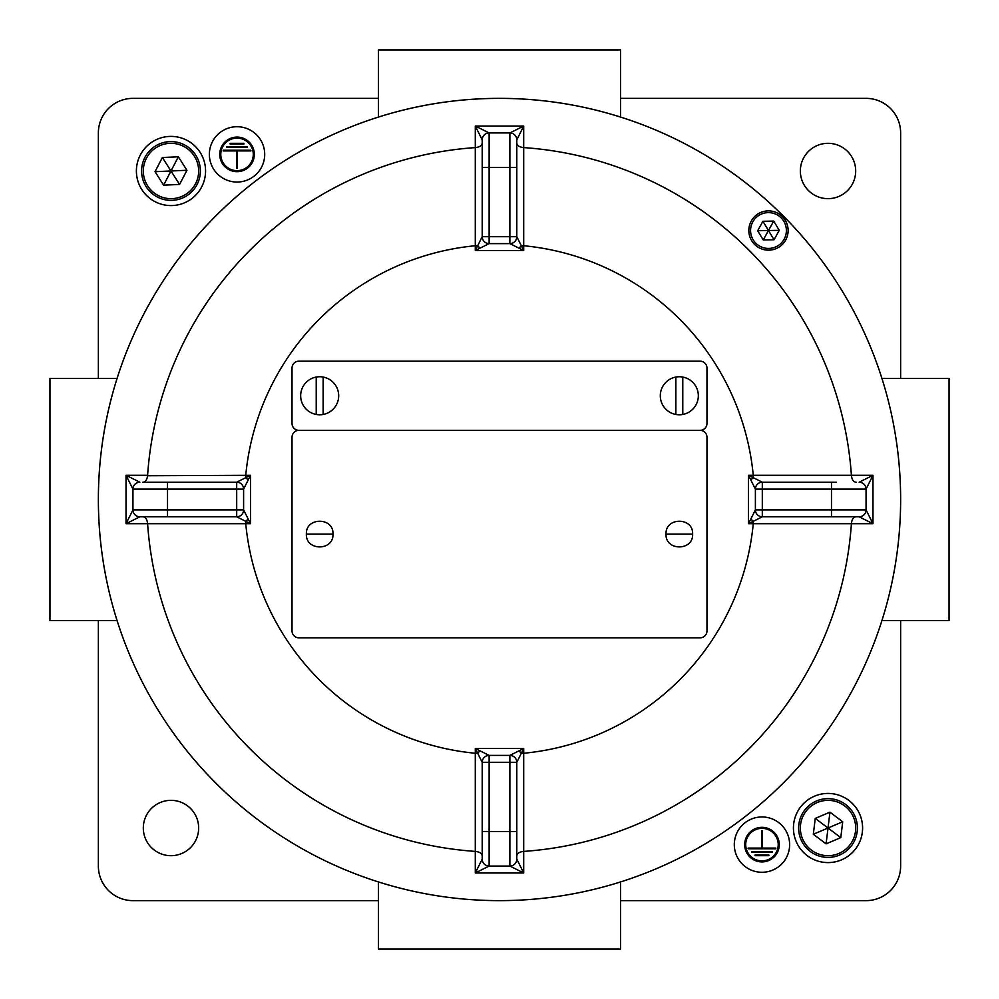 <?xml version="1.0" encoding="UTF-8"?>
<svg xmlns="http://www.w3.org/2000/svg" width="999" height="999" viewBox="0 0 999 999"><rect width="100%" height="100%" fill="white"/><g stroke="black" fill="none" stroke-linecap="round" stroke-linejoin="round"><path stroke-width="1.5" d="M803.558 803.558A34.578 34.578 0 0 0 806.93 855.419A34.578 34.578 0 0 0 855.419 849.1A34.578 34.578 0 0 0 849.1 800.611A34.578 34.578 0 0 0 800.611 806.93A34.578 34.578 0 0 0 806.93 855.419M852.472 852.472A34.578 34.578 0 0 0 849.1 800.611M146.528 146.528A34.578 34.578 0 0 0 152.472 200.2M195.442 195.442A34.578 34.578 0 0 0 189.485 141.771M808.453 190.547A27.66 27.66 0 0 0 847.577 190.547A27.66 27.66 0 0 0 847.577 151.423A27.66 27.66 0 0 0 808.453 151.423A27.66 27.66 0 0 0 808.453 190.547M151.423 847.577A27.66 27.66 0 0 0 190.547 847.577A27.66 27.66 0 0 0 190.547 808.453A27.66 27.66 0 0 0 151.423 808.453A27.66 27.66 0 0 0 151.423 847.577M98.364 620.529L98.364 866.058A34.578 34.578 0 0 0 132.942 900.636L378.471 900.636M881.942 620.529L949.05 620.529L949.05 378.471L881.942 378.471M378.471 881.942L378.471 949.05L620.529 949.05L620.529 881.942M117.058 378.471L49.95 378.471L49.95 620.529L117.058 620.529M620.529 117.058L620.529 49.95L378.471 49.95L378.471 117.058M783.141 215.859A401.136 401.136 0 0 0 215.859 215.859A401.136 401.136 0 0 0 215.859 783.141M620.529 900.636L866.058 900.636A34.578 34.578 0 0 0 900.636 866.058L900.636 620.529M378.471 98.364L132.942 98.364A34.578 34.578 0 0 0 98.364 132.942L98.364 378.471M900.636 378.471L900.636 132.942A34.578 34.578 0 0 0 866.058 98.364L620.529 98.364M189.273 141.633A34.578 34.578 0 0 0 141.633 152.697A34.578 34.578 0 0 0 152.697 200.337A34.578 34.578 0 0 0 200.337 189.273A34.578 34.578 0 0 0 189.273 141.633M806.955 855.444A34.578 34.578 0 0 0 855.444 849.075A34.578 34.578 0 0 0 849.075 800.586A34.578 34.578 0 0 0 795.566 816.058A34.578 34.578 0 0 0 816.058 860.464A34.578 34.578 0 0 0 860.464 839.984A34.578 34.578 0 0 0 839.984 795.566A34.578 34.578 0 0 0 795.566 816.058M172.29 200.349A29.396 29.396 0 0 1 141.621 172.29A29.396 29.396 0 0 1 169.68 141.621A29.396 29.396 0 0 1 200.349 169.68A29.396 29.396 0 0 1 172.29 200.349A29.396 29.396 0 0 0 200.349 169.68A29.396 29.396 0 0 0 169.68 141.621M179.583 184.453L186.938 170.267L178.346 156.806L162.387 157.517L155.032 171.691L163.624 185.152L179.583 184.453L170.979 170.979L186.938 170.267M155.032 171.691L170.979 170.979L163.624 185.152M178.346 156.806L170.979 170.979L162.387 157.517M810.351 851.51A29.396 29.396 0 0 1 804.52 810.351A29.396 29.396 0 0 1 845.678 804.52A29.396 29.396 0 0 1 851.51 845.678A29.396 29.396 0 0 1 810.351 851.51A29.396 29.396 0 0 0 851.51 845.678A29.396 29.396 0 0 0 845.678 804.52M826.086 843.868L840.783 837.612L842.706 821.765L829.944 812.162L815.246 818.418L813.323 834.277L826.086 843.868L828.021 828.021L840.783 837.612M815.246 818.418L828.021 828.021L813.323 834.277M842.706 821.765L828.021 828.021L829.944 812.162M203.434 182.942A34.578 34.578 0 0 0 182.942 138.536A34.578 34.578 0 0 0 138.536 159.016A34.578 34.578 0 0 0 159.016 203.434A34.578 34.578 0 0 0 203.434 182.942M761.962 828.358A16.259 16.259 0 0 0 745.716 844.617A16.259 16.259 0 0 0 761.962 860.863A16.259 16.259 0 0 0 778.221 844.617A16.259 16.259 0 0 0 761.962 828.358M761.962 861.912A17.295 17.295 0 0 0 779.257 844.617A17.295 17.295 0 0 0 761.962 827.322A17.295 17.295 0 0 0 744.68 844.617A17.295 17.295 0 0 0 761.962 861.912M761.962 872.277A27.66 27.66 0 0 0 789.635 844.617A27.66 27.66 0 0 0 761.962 816.957A27.66 27.66 0 0 0 734.302 844.617A27.66 27.66 0 0 0 761.962 872.277M755.057 854.994L755.057 855.681L768.88 855.681L768.88 854.994L755.057 854.994M775.798 848.763L775.798 848.076L762.312 848.076L762.312 830.781L761.625 830.781L761.625 848.076L748.139 848.076L748.139 848.763L775.798 848.763M751.598 851.535L751.598 852.222L772.339 852.222L772.339 851.535L751.598 851.535M237.038 170.642A16.259 16.259 0 0 0 253.284 154.383A16.259 16.259 0 0 0 237.038 138.137A16.259 16.259 0 0 0 220.779 154.383A16.259 16.259 0 0 0 237.038 170.642M237.038 137.088A17.295 17.295 0 0 0 219.743 154.383A17.295 17.295 0 0 0 237.038 171.678A17.295 17.295 0 0 0 254.32 154.383A17.295 17.295 0 0 0 237.038 137.088M237.038 126.723A27.66 27.66 0 0 0 209.365 154.383A27.66 27.66 0 0 0 237.038 182.043A27.66 27.66 0 0 0 264.698 154.383A27.66 27.66 0 0 0 237.038 126.723M243.943 144.006L243.943 143.319L230.12 143.319L230.12 144.006L243.943 144.006M223.202 150.237L223.202 150.924L236.688 150.924L236.688 168.219L237.375 168.219L237.375 150.924L250.861 150.924L250.861 150.237L223.202 150.237M247.402 147.465L247.402 146.778L226.661 146.778L226.661 147.465L247.402 147.465M900.636 499.5A401.136 401.136 0 0 0 499.5 98.364A401.136 401.136 0 0 0 98.364 499.5A401.136 401.136 0 0 0 499.5 900.636A401.136 401.136 0 0 0 900.636 499.5M831.48 482.205L831.48 489.123L762.312 489.123L762.312 509.877L831.48 509.877L831.48 489.123L866.058 489.123A6.918 6.918 0 0 0 859.14 482.205L872.976 475.299L866.058 489.123L866.058 509.877L872.976 523.701L859.14 516.795L762.312 516.795L748.476 523.701L748.476 475.299L851.398 475.299A352.722 352.722 0 0 0 523.701 147.602L523.701 250.524L475.299 250.524L482.205 236.688L482.205 139.86L475.299 126.024L489.123 132.942L509.877 132.942L523.701 126.024L516.795 139.86L516.795 236.688L523.701 250.524L509.877 243.606L489.123 243.606L475.299 250.524L475.299 147.602A352.722 352.722 0 0 0 147.602 475.299L147.577 475.736C146.953 479.957 145.355 482.117 142.82 482.205L236.688 482.205L250.524 475.299L243.606 489.123L243.606 509.877L250.524 523.701L147.602 523.701A352.722 352.722 0 0 0 475.299 851.398L475.299 748.476L523.701 748.476L516.795 762.312L516.795 859.14L523.701 872.976L509.877 866.058L489.123 866.058L489.123 831.48L509.877 831.48L509.877 762.312L489.123 762.312L489.123 831.48L482.205 831.48L482.205 859.14L482.205 762.312L475.299 748.476L489.123 755.394L509.877 755.394L523.701 748.476L523.701 851.398A352.722 352.722 0 0 0 851.398 523.701L748.476 523.701L755.394 509.877L755.394 489.123L748.476 475.299L762.312 482.205L836.275 482.205M147.577 475.736L250.524 475.299L250.524 523.701L236.688 516.795L139.86 516.795L126.024 523.701L132.942 509.877L132.942 489.123L126.024 475.299L139.86 482.205A6.918 6.918 0 0 0 132.942 489.123L167.52 489.123L167.52 509.877L236.688 509.877L236.688 489.123L167.52 489.123L167.52 482.205M482.205 762.312L489.123 762.312L489.123 755.394A6.918 6.918 180 0 0 482.205 762.312A6.918 6.918 0 0 1 489.123 755.394L489.123 755.394A6.918 6.918 0 0 0 482.205 762.312M762.312 516.795L762.312 509.877L755.394 509.877A6.918 6.918 90 0 0 762.312 516.795A6.918 6.918 0 0 1 755.394 509.877L755.394 509.877A6.918 6.918 0 0 0 762.312 516.795M482.205 167.52L489.123 167.52L489.123 236.688L509.877 236.688L509.877 167.52L489.123 167.52L489.123 132.942A6.918 6.918 0 0 0 482.205 139.86A6.918 6.918 0 0 1 489.123 132.942A6.918 6.918 0 0 0 482.205 139.86L482.205 142.82C482.117 145.367 479.957 146.953 475.736 147.577M516.795 236.688L509.877 236.688L509.877 243.606A6.918 6.918 -0 0 0 516.795 236.688A6.918 6.918 0 0 1 509.877 243.606L509.877 243.606A6.918 6.918 0 0 0 516.795 236.688M236.688 482.205L236.688 489.123L243.606 489.123A6.918 6.918 -90 0 0 236.688 482.205A6.918 6.918 0 0 1 243.606 489.123L243.606 489.123A6.918 6.918 0 0 0 236.688 482.205M142.82 516.795C145.367 516.883 146.953 519.043 147.577 523.264M489.123 866.058L475.299 872.976L482.205 859.14A6.918 6.918 0 0 0 489.123 866.058A6.918 6.918 0 0 1 482.205 859.14A6.918 6.918 0 0 0 489.123 866.058M475.736 851.423C479.957 852.047 482.117 853.646 482.205 856.18M516.795 856.18C516.883 853.633 519.043 852.047 523.264 851.423M851.423 523.264C852.047 519.043 853.646 516.883 856.18 516.795M856.18 482.205C853.633 482.117 852.047 479.957 851.423 475.736M523.264 147.577C519.043 146.953 516.883 145.355 516.795 142.82M516.795 139.86A6.918 6.918 0 0 0 509.877 132.942A6.918 6.918 0 0 1 516.795 139.86A6.918 6.918 0 0 0 509.877 132.942L509.877 167.52L516.795 167.52M518.931 248.127A6.918 1.748 -45 0 0 521.316 245.742L523.701 245.742A254.92 254.92 0 0 1 753.258 475.299L753.258 477.684A6.918 1.748 135 0 0 750.873 480.069M248.127 480.069A6.918 1.748 -135 0 0 245.742 477.684L245.742 475.299A254.92 254.92 0 0 1 475.299 245.742L477.684 245.742A6.918 1.748 45 0 0 480.069 248.127M482.205 236.688A6.918 6.918 0 0 0 489.123 243.606L489.123 236.688L482.205 236.688A6.918 6.918 0 0 0 489.123 243.606A6.918 6.918 0 0 1 482.205 236.688M750.873 518.931A6.918 1.748 45 0 0 753.258 521.316L753.258 523.701A254.92 254.92 0 0 1 523.701 753.258L521.316 753.258A6.918 1.748 -135 0 0 518.931 750.873M866.058 509.877A6.918 6.918 0 0 1 859.14 516.795A6.918 6.918 0 0 0 866.058 509.877L831.48 509.877L831.48 516.795M762.312 482.205A6.918 6.918 90 0 0 755.394 489.123L762.312 489.123L762.312 482.205A6.918 6.918 0 0 0 755.394 489.123A6.918 6.918 0 0 1 762.312 482.205M480.069 750.873A6.918 1.748 135 0 0 477.684 753.258L475.299 753.258A254.92 254.92 0 0 1 245.742 523.701L245.742 521.316A6.918 1.748 -45 0 0 248.127 518.931M516.795 762.312A6.918 6.918 180 0 0 509.877 755.394L509.877 762.312L516.795 762.312A6.918 6.918 0 0 0 509.877 755.394A6.918 6.918 0 0 1 516.795 762.312M516.795 859.14A6.918 6.918 0 0 1 509.877 866.058A6.918 6.918 0 0 0 516.795 859.14A6.918 6.918 0 0 1 509.877 866.058L509.877 831.48L516.795 831.48M236.688 516.795A6.918 6.918 -90 0 0 243.606 509.877L236.688 509.877L236.688 516.795A6.918 6.918 0 0 0 243.606 509.877A6.918 6.918 0 0 1 236.688 516.795M139.86 516.795A6.918 6.918 0 0 1 132.942 509.877L167.52 509.877L167.52 516.795M292.02 437.25L292.02 630.906A6.918 6.918 0 0 0 298.926 637.824L700.074 637.824A6.918 6.918 0 0 0 706.98 630.906L706.98 437.25A6.918 6.918 0 0 0 700.074 430.344L298.926 430.344A6.918 6.918 0 0 0 292.02 437.25M292.02 368.094L292.02 423.426A6.918 6.918 0 0 0 298.926 430.344L700.074 430.344A6.918 6.918 0 0 0 706.98 423.426L706.98 368.094A6.918 6.918 0 0 0 700.074 361.176L298.926 361.176A6.918 6.918 0 0 0 292.02 368.094M682.779 377.06A19.018 19.018 0 0 0 660.302 395.754A19.018 19.018 0 0 0 682.779 414.46A19.018 19.018 0 0 0 682.779 377.06L682.779 414.46M675.861 377.06L675.861 414.46M323.139 377.06A19.018 19.018 0 0 0 300.662 395.754A19.018 19.018 0 0 0 323.139 414.46A19.018 19.018 0 0 0 323.139 377.06L323.139 414.46M316.221 377.06L316.221 414.46M777.996 213.336A19.643 19.643 0 0 1 785.664 240.035A19.643 19.643 0 0 1 758.965 247.702A19.643 19.643 0 0 1 751.298 221.004A19.643 19.643 0 0 1 777.996 213.336A19.643 19.643 0 0 0 751.298 221.004A19.643 19.643 0 0 0 758.965 247.702M774.038 239.76L779.257 230.332L773.701 221.091L762.924 221.291L757.692 230.719L763.248 239.96L774.038 239.76L768.481 230.519L763.248 239.96M762.924 221.291L768.481 230.519L757.692 230.719M779.257 230.332L768.481 230.519L773.701 221.091M169.755 143.344A27.66 27.66 0 0 0 143.344 172.215A27.66 27.66 0 0 0 172.215 198.626A27.66 27.66 0 0 0 198.626 169.755A27.66 27.66 0 0 0 169.755 143.344M844.642 805.906A27.66 27.66 0 0 0 805.906 811.388A27.66 27.66 0 0 0 811.388 850.124A27.66 27.66 0 0 0 850.124 844.642A27.66 27.66 0 0 0 844.642 805.906M851.398 475.299L872.976 475.299L872.976 523.701L851.398 523.701M523.701 851.398L523.701 872.976L475.299 872.976L475.299 851.398M147.602 523.701L126.024 523.701L126.024 475.299L147.602 475.299M475.299 147.602L475.299 126.024L523.701 126.024L523.701 147.602M139.86 482.205A6.918 6.918 0 0 0 132.942 489.123M692.607 534.078L666.033 534.078C665.109 551.173 693.531 551.173 692.607 534.078C693.531 516.982 665.109 516.982 666.033 534.078M332.967 534.078L306.393 534.078C305.469 551.173 333.891 551.173 332.967 534.078C333.891 516.982 305.469 516.982 306.393 534.078M759.802 246.191A17.907 17.907 0 0 0 784.14 239.198A17.907 17.907 0 0 0 777.16 214.86A17.907 17.907 0 0 0 752.809 221.84A17.907 17.907 0 0 0 759.802 246.191"/></g></svg>
